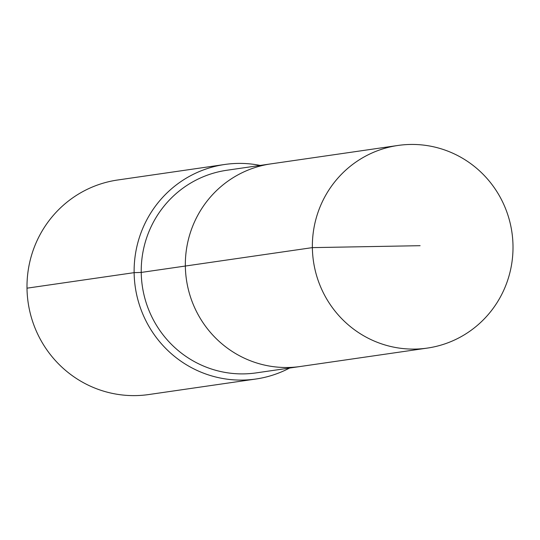 <?xml version="1.0" encoding="UTF-8"?>
<svg xmlns="http://www.w3.org/2000/svg" width="540" height="540" viewBox="0 0 540 540"><rect width="100%" height="100%" fill="white"/><g stroke="black" fill="none" stroke-linecap="round" stroke-linejoin="round"><path stroke-width="0.81" d="M260.199 165.429A108.392 106.178 81.8 0 0 224.802 164.471A108.392 106.178 81.8 0 0 134.129 272.653L141.23 272.43A102.371 100.278 81.8 0 1 226.861 170.255L270.979 163.863A102.371 100.278 81.8 0 0 185.348 266.038L312.37 247.624A102.371 100.278 81.8 0 0 427.37 348.084A102.371 100.278 81.8 0 0 513 245.909A102.371 100.278 81.8 0 0 398 145.456A102.371 100.278 81.8 0 0 312.37 247.624L420.1 245.693M398 145.456L270.979 163.863A102.371 100.278 81.8 0 0 185.348 266.038A102.371 100.278 81.8 0 0 300.341 366.491L427.37 348.084M141.23 272.43A102.371 100.278 81.8 0 0 256.23 372.883L300.341 366.491A102.371 100.278 81.8 0 1 185.348 266.038L141.23 272.43M224.802 164.471L117.666 180.002A108.392 106.178 81.8 0 0 27 288.178L134.129 272.653A108.392 106.178 81.8 0 0 255.893 379.019A108.392 106.178 81.8 0 0 289.568 368.05M27 288.178A108.392 106.178 81.8 0 0 148.763 394.544L255.893 379.019"/></g></svg>
